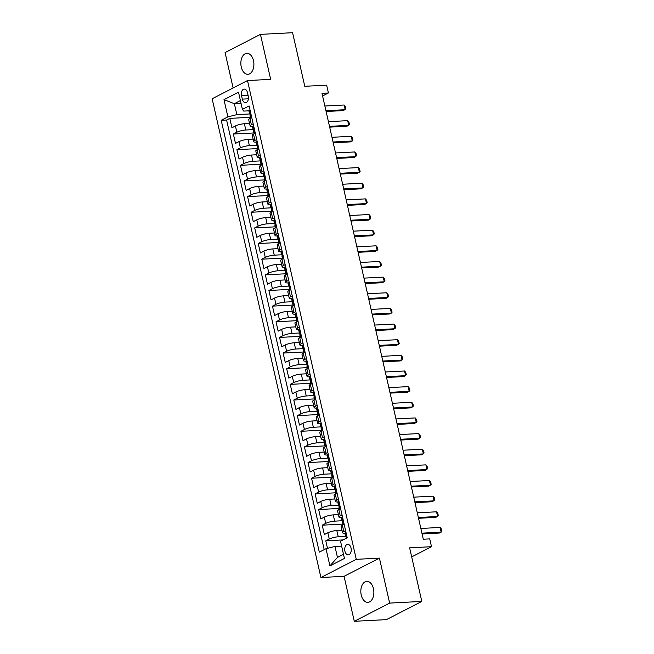 <?xml version="1.0" encoding="UTF-8"?>
<svg xmlns="http://www.w3.org/2000/svg" width="654" height="654" viewBox="0 0 654 654"><rect width="100%" height="100%" fill="white"/><g stroke="black" fill="none" stroke-linecap="round" stroke-linejoin="round"><path stroke-width="0.98" d="M373.467 588.714A10.505 6.507 -93 0 0 366.804 581.373A10.505 6.507 -93 0 0 361.229 595.009A10.505 6.507 -93 0 0 367.891 602.35A10.505 6.507 -93 0 0 373.467 588.714M253.49 60.667A10.505 6.507 -93 0 0 246.828 53.326A10.505 6.507 -93 0 0 241.261 66.961A10.505 6.507 -93 0 0 247.923 74.303A10.505 6.507 -93 0 0 253.49 60.667M351.043 548.044A5.257 3.254 -93 0 0 347.707 544.373A5.257 3.254 -93 0 0 344.928 551.191A5.257 3.254 -93 0 0 348.255 554.862A5.257 3.254 -93 0 0 351.043 548.044M354.288 621.3L386.449 619.624L421.805 601.427L389.645 603.102L379.426 558.124L356.275 559.334L320.918 577.523L344.069 576.321L354.288 621.3L389.645 603.102M356.275 559.334L247.498 80.565L212.141 98.762L320.918 577.523M247.498 80.565L270.658 79.355L260.439 34.376L225.082 52.573L233.118 87.963M260.439 34.376L292.591 32.7L304.772 86.287L326.64 85.151L328.414 92.974L321.981 93.309L423.293 539.215L429.727 538.88L431.501 546.703L409.633 547.839L421.805 601.427M249.558 123.467L244.392 123.737A6.565 1.382 167.2 0 0 235.424 125.977L231.941 127.767L229.807 118.382L250.368 117.311M253.163 129.615L245.814 129.999A6.565 1.382 167.2 0 0 236.846 132.231L233.364 134.029L253.924 132.958M233.364 134.029L235.497 143.414L238.98 141.624A6.565 1.382 167.2 0 1 247.948 139.384L253.106 139.114M256.662 154.761L251.504 155.031A6.565 1.382 167.2 0 0 242.536 157.262L239.045 159.061L236.92 149.676L257.48 148.605M260.218 170.408L255.06 170.678A6.565 1.382 167.2 0 0 246.092 172.909L242.601 174.708L240.468 165.323L261.028 164.244M263.775 186.055L258.616 186.325A6.565 1.382 167.2 0 0 249.648 188.556L246.157 190.355L244.024 180.962L264.584 179.891M267.331 201.702L262.172 201.972A6.565 1.382 167.2 0 0 253.204 204.203L249.714 206.002L247.58 196.609L268.14 195.538M270.887 217.349L265.72 217.618A6.565 1.382 167.2 0 0 256.752 219.85L253.27 221.649L251.136 212.256L271.696 211.185M274.435 232.996L269.276 233.257A6.565 1.382 167.2 0 0 260.308 235.497L256.826 237.288L254.692 227.903L275.252 226.832M277.991 248.634L272.832 248.904A6.565 1.382 167.2 0 0 263.864 251.144L260.374 252.934L258.248 243.55L278.808 242.479M281.547 264.281L276.389 264.551A6.565 1.382 167.2 0 0 267.421 266.791L263.93 268.581L261.796 259.197L282.356 258.126M285.103 279.928L279.945 280.198A6.565 1.382 167.2 0 0 270.977 282.43L267.486 284.228L265.352 274.844L285.912 273.773M288.659 295.575L283.501 295.845A6.565 1.382 167.2 0 0 274.533 298.077L271.042 299.875L268.908 290.49L289.469 289.411M292.215 311.222L287.049 311.492A6.565 1.382 167.2 0 0 278.081 313.724L274.598 315.522L272.465 306.129L293.025 305.058M295.763 326.869L290.605 327.139A6.565 1.382 167.2 0 0 281.637 329.371L278.154 331.169L276.021 321.776L296.581 320.705M299.319 342.516L294.161 342.786A6.565 1.382 167.2 0 0 285.193 345.018L281.702 346.816L279.569 337.423L300.129 336.352M302.876 358.163L297.717 358.425A6.565 1.382 167.2 0 0 288.749 360.665L285.258 362.455L283.125 353.07L303.685 351.999M306.432 373.802L301.273 374.072A6.565 1.382 167.2 0 0 292.305 376.312L288.815 378.102L286.681 368.717L307.241 367.646M309.988 389.449L304.821 389.719A6.565 1.382 167.2 0 0 295.853 391.959L292.371 393.749L290.237 384.364L310.797 383.293M313.536 405.096L308.377 405.366A6.565 1.382 167.2 0 0 299.409 407.597L295.927 409.396L293.793 400.011L314.353 398.94M317.092 420.743L311.933 421.012A6.565 1.382 167.2 0 0 302.966 423.244L299.475 425.043L297.349 415.658L317.909 414.579M320.648 436.39L315.49 436.659A6.565 1.382 167.2 0 0 306.522 438.891L303.031 440.69L300.897 431.297L321.457 430.226M324.204 452.037L319.046 452.306A6.565 1.382 167.2 0 0 310.078 454.538L306.587 456.337L304.453 446.944L325.013 445.873M327.76 467.684L322.602 467.953A6.565 1.382 167.2 0 0 313.634 470.185L310.143 471.984L308.009 462.591L328.57 461.52M331.316 483.331L326.15 483.592A6.565 1.382 167.2 0 0 317.182 485.832L313.699 487.622L311.566 478.238L332.126 477.167M334.864 498.969L329.706 499.239A6.565 1.382 167.2 0 0 320.738 501.479L317.255 503.269L315.122 493.884L335.682 492.814M338.42 514.616L333.262 514.886A6.565 1.382 167.2 0 0 324.294 517.126L320.803 518.916L318.67 509.531L339.23 508.46M341.977 530.263L336.818 530.533A6.565 1.382 167.2 0 0 327.85 532.765L324.359 534.563L322.226 525.178L342.786 524.107M241.547 95.688L242.323 99.13A5.085 3.156 -93 0 0 245.552 102.686A5.085 3.156 -93 0 0 248.25 96.081L247.465 92.639A5.085 3.156 -93 0 0 244.244 89.083A5.085 3.156 -93 0 0 241.547 95.688L248.087 95.345M241.04 103.332L234.369 103.684L236.862 114.63L227.894 116.87L221.199 120.311L319.316 552.139L326.003 548.698L329.91 565.906L344.437 558.434L340.53 541.218L347.217 537.776L249.109 105.948L242.413 109.398L243.738 111.09L248.945 110.82M227.894 116.87L223.979 99.661L238.506 92.181L242.413 109.398M345.59 536.411L338.241 536.795L336.818 530.533M342.99 524.982L342.451 522.611A4.349 0.916 -12.8 0 1 342.68 522.211L342.246 520.331A4.349 0.916 167.2 0 0 342.026 520.731L334.684 521.148L333.262 514.886M338.478 505.117L331.128 505.501L329.706 499.239M334.922 489.47L327.572 489.854L326.15 483.592M331.365 473.823L324.016 474.207L322.602 467.953M328.766 462.394L328.226 460.024A4.349 0.916 -12.8 0 1 328.455 459.623L328.03 457.743A4.349 0.916 167.2 0 0 327.801 458.152L320.468 458.56L319.046 452.306M325.21 446.747L324.678 444.377A4.349 0.916 -12.8 0 1 324.899 443.976L324.474 442.104A4.349 0.916 167.2 0 0 324.245 442.505L316.912 442.913L315.49 436.659M320.705 426.89L313.356 427.266L311.933 421.012M317.149 411.243L309.8 411.628L308.377 405.366M313.593 395.596L306.244 395.981L304.821 389.719M310.993 384.168L310.454 381.797A4.349 0.916 -12.8 0 1 310.683 381.396L310.258 379.516A4.349 0.916 167.2 0 0 310.029 379.917L302.696 380.334L301.273 374.072M306.489 364.303L299.14 364.687L297.717 358.425M302.933 348.656L295.583 349.04L294.161 342.786M299.377 333.009L292.027 333.393L290.605 327.139M296.777 321.58L296.237 319.209A4.349 0.916 -12.8 0 1 296.466 318.809L296.041 316.937A4.349 0.916 167.2 0 0 295.812 317.337L288.471 317.746L287.049 311.492M292.264 301.723L284.915 302.099L283.501 295.845M288.708 286.076L281.367 286.46L279.945 280.198M285.16 270.429L277.811 270.813L276.389 264.551M281.604 254.782L274.255 255.166L272.832 248.904M279.005 243.353L278.465 240.983A4.349 0.916 -12.8 0 1 278.694 240.582L278.269 238.702A4.349 0.916 167.2 0 0 278.04 239.102L270.699 239.519L269.276 233.257M274.492 223.488L267.143 223.872L265.72 217.618M270.936 207.841L263.595 208.225L262.172 201.972M267.388 192.202L260.039 192.578L258.616 186.325M263.832 176.555L256.482 176.932L255.06 170.678M260.276 160.909L252.926 161.293L251.504 155.031M256.72 145.262L249.37 145.646L247.948 139.384M229.807 118.382L226.603 120.025L324.204 549.622M338.241 536.795A6.565 1.382 -12.8 0 0 329.273 539.027L325.782 540.825L327.49 548.322M322.226 525.178L325.717 523.38A6.565 1.382 -12.8 0 1 334.684 521.148M318.67 509.531L322.16 507.733A6.565 1.382 -12.8 0 1 331.128 505.501M315.122 493.884L318.604 492.086A6.565 1.382 -12.8 0 1 327.572 489.854M311.566 478.238L315.048 476.447A6.565 1.382 -12.8 0 1 324.016 474.207M308.009 462.591L311.5 460.8A6.565 1.382 -12.8 0 1 320.468 458.56M304.453 446.944L307.944 445.153A6.565 1.382 -12.8 0 1 316.912 442.913M300.897 431.297L304.388 429.506A6.565 1.382 -12.8 0 1 313.356 427.266M297.349 415.658L300.832 413.859A6.565 1.382 -12.8 0 1 309.8 411.628M293.793 400.011L297.276 398.212A6.565 1.382 -12.8 0 1 306.244 395.981M290.237 384.364L293.728 382.565A6.565 1.382 -12.8 0 1 302.696 380.334M286.681 368.717L290.172 366.919A6.565 1.382 -12.8 0 1 299.14 364.687M283.125 353.07L286.615 351.28A6.565 1.382 -12.8 0 1 295.583 349.04M279.569 337.423L283.059 335.633A6.565 1.382 -12.8 0 1 292.027 333.393M276.021 321.776L279.503 319.986A6.565 1.382 -12.8 0 1 288.471 317.746M272.465 306.129L275.947 304.339A6.565 1.382 -12.8 0 1 284.915 302.099M268.908 290.49L272.399 288.692A6.565 1.382 -12.8 0 1 281.367 286.46M265.352 274.844L268.843 273.045A6.565 1.382 -12.8 0 1 277.811 270.813M261.796 259.197L265.287 257.398A6.565 1.382 -12.8 0 1 274.255 255.166M258.248 243.55L261.731 241.751A6.565 1.382 -12.8 0 1 270.699 239.519M254.692 227.903L258.175 226.112A6.565 1.382 -12.8 0 1 267.143 223.872M251.136 212.256L254.627 210.465A6.565 1.382 -12.8 0 1 263.595 208.225M247.58 196.609L251.071 194.818A6.565 1.382 -12.8 0 1 260.039 192.578M244.024 180.962L247.514 179.171A6.565 1.382 -12.8 0 1 256.482 176.932M240.468 165.323L243.958 163.525A6.565 1.382 -12.8 0 1 252.926 161.293M236.92 149.676L240.402 147.878A6.565 1.382 -12.8 0 1 249.37 145.646M253.172 123.835L251.373 124.759A6.565 1.382 167.2 0 0 250.114 125.944A6.565 1.382 167.2 0 0 252.501 126.467M251.749 117.573L249.951 118.497A6.565 1.382 167.2 0 0 248.692 119.69L250.114 125.944M255.305 133.22L253.507 134.144A6.565 1.382 167.2 0 0 252.248 135.329L253.67 141.591A6.565 1.382 -12.8 0 1 254.929 140.406L256.728 139.482M258.853 148.867L257.063 149.791A6.565 1.382 167.2 0 0 255.804 150.976L257.226 157.238A6.565 1.382 -12.8 0 1 258.485 156.053L260.276 155.129M262.409 164.514L260.619 165.437A6.565 1.382 167.2 0 0 259.36 166.623L260.783 172.885A6.565 1.382 -12.8 0 1 262.041 171.7L263.832 170.776M265.965 180.161L264.175 181.084A6.565 1.382 167.2 0 0 262.916 182.27L264.339 188.532A6.565 1.382 -12.8 0 1 265.589 187.338L267.388 186.415M269.522 195.808L267.723 196.731A6.565 1.382 167.2 0 0 266.472 197.917L267.895 204.171A6.565 1.382 -12.8 0 1 269.146 202.985L270.944 202.061M273.078 211.455L271.279 212.378A6.565 1.382 167.2 0 0 270.02 213.564L271.443 219.818A6.565 1.382 -12.8 0 1 272.702 218.632L274.5 217.708M276.634 227.102L274.835 228.025A6.565 1.382 167.2 0 0 273.576 229.211L274.999 235.465A6.565 1.382 -12.8 0 1 276.258 234.279L278.048 233.355M280.182 242.74L278.391 243.664A6.565 1.382 167.2 0 0 277.132 244.858L278.555 251.111A6.565 1.382 -12.8 0 1 279.814 249.926L281.604 249.002M283.738 258.387L281.948 259.311A6.565 1.382 167.2 0 0 280.689 260.496L282.111 266.758A6.565 1.382 -12.8 0 1 283.37 265.573L285.16 264.649M287.294 274.034L285.496 274.958A6.565 1.382 167.2 0 0 284.245 276.143L285.667 282.405A6.565 1.382 -12.8 0 1 286.918 281.22L288.716 280.296M290.85 289.681L289.052 290.605A6.565 1.382 167.2 0 0 287.801 291.79L289.215 298.052A6.565 1.382 -12.8 0 1 290.474 296.867L292.273 295.943M294.406 305.328L292.608 306.252A6.565 1.382 167.2 0 0 291.349 307.437L292.771 313.699A6.565 1.382 -12.8 0 1 294.03 312.506L295.829 311.582M297.954 320.975L296.164 321.899A6.565 1.382 167.2 0 0 294.905 323.084L296.327 329.338A6.565 1.382 -12.8 0 1 297.586 328.153L299.377 327.229M301.51 336.622L299.72 337.546A6.565 1.382 167.2 0 0 298.461 338.731L299.884 344.985A6.565 1.382 -12.8 0 1 301.142 343.8L302.933 342.876M305.066 352.269L303.276 353.193A6.565 1.382 167.2 0 0 302.017 354.378L303.44 360.632A6.565 1.382 -12.8 0 1 304.699 359.447L306.489 358.523M308.623 367.908L306.824 368.831A6.565 1.382 167.2 0 0 305.573 370.025L306.996 376.279A6.565 1.382 -12.8 0 1 308.247 375.094L310.045 374.17M312.179 383.555L310.38 384.478A6.565 1.382 167.2 0 0 309.121 385.664L310.544 391.926A6.565 1.382 -12.8 0 1 311.803 390.74L313.601 389.817M315.735 399.202L313.936 400.125A6.565 1.382 167.2 0 0 312.677 401.311L314.1 407.573A6.565 1.382 -12.8 0 1 315.359 406.387L317.157 405.464M319.283 414.849L317.492 415.772A6.565 1.382 167.2 0 0 316.234 416.958L317.656 423.22A6.565 1.382 -12.8 0 1 318.915 422.034L320.705 421.111M322.839 430.495L321.049 431.419A6.565 1.382 167.2 0 0 319.79 432.605L321.212 438.867A6.565 1.382 -12.8 0 1 322.471 437.673L324.261 436.749M326.395 446.142L324.605 447.066A6.565 1.382 167.2 0 0 323.346 448.252L324.768 454.505A6.565 1.382 -12.8 0 1 326.019 453.32L327.817 452.396M329.951 461.789L328.153 462.713A6.565 1.382 167.2 0 0 326.902 463.899L328.316 470.152A6.565 1.382 -12.8 0 1 329.575 468.967L331.374 468.043M333.507 477.436L331.709 478.36A6.565 1.382 167.2 0 0 330.45 479.546L331.872 485.799A6.565 1.382 -12.8 0 1 333.131 484.614L334.93 483.69M337.063 493.075L335.265 493.999A6.565 1.382 167.2 0 0 334.006 495.192L335.428 501.446A6.565 1.382 -12.8 0 1 336.687 500.261L338.478 499.337M340.611 508.722L338.821 509.646A6.565 1.382 167.2 0 0 337.562 510.831L338.985 517.093A6.565 1.382 -12.8 0 1 340.243 515.908L342.034 514.984M344.168 524.369L342.377 525.293A6.565 1.382 167.2 0 0 341.118 526.478L342.541 532.74A6.565 1.382 -12.8 0 1 343.8 531.555L345.59 530.631M249.607 113.968L236.862 114.63M411.693 556.897L431.501 546.703M322.586 95.966L328.414 92.974M240.41 100.569L234.369 103.684L223.979 99.661M341.641 546.115L334.971 546.458L337.456 557.412L343.497 554.306M226.603 120.025L221.199 120.311M325.782 540.825L343.056 539.918M256.049 142.114A6.565 1.382 -12.8 0 1 253.67 141.591M259.605 157.761A6.565 1.382 -12.8 0 1 257.226 157.238M263.161 173.4A6.565 1.382 -12.8 0 1 260.783 172.885M266.718 189.047A6.565 1.382 -12.8 0 1 264.339 188.532M270.274 204.694A6.565 1.382 -12.8 0 1 267.895 204.171M273.822 220.341A6.565 1.382 -12.8 0 1 271.443 219.818M277.378 235.988A6.565 1.382 -12.8 0 1 274.999 235.465M280.934 251.635A6.565 1.382 -12.8 0 1 278.555 251.111M284.49 267.282A6.565 1.382 -12.8 0 1 282.111 266.758M288.046 282.929A6.565 1.382 -12.8 0 1 285.667 282.405M291.602 298.567A6.565 1.382 -12.8 0 1 289.215 298.052M295.15 314.214A6.565 1.382 -12.8 0 1 292.771 313.699M298.706 329.861A6.565 1.382 -12.8 0 1 296.327 329.338M302.262 345.508A6.565 1.382 -12.8 0 1 299.884 344.985M305.819 361.155A6.565 1.382 -12.8 0 1 303.44 360.632M309.375 376.802A6.565 1.382 -12.8 0 1 306.996 376.279M312.923 392.449A6.565 1.382 -12.8 0 1 310.544 391.926M316.479 408.096A6.565 1.382 -12.8 0 1 314.1 407.573M320.035 423.735A6.565 1.382 -12.8 0 1 317.656 423.22M323.591 439.382A6.565 1.382 -12.8 0 1 321.212 438.867M327.147 455.029A6.565 1.382 -12.8 0 1 324.768 454.505M330.703 470.676A6.565 1.382 -12.8 0 1 328.316 470.152M334.251 486.323A6.565 1.382 -12.8 0 1 331.872 485.799M337.807 501.97A6.565 1.382 -12.8 0 1 335.428 501.446M341.363 517.616A6.565 1.382 -12.8 0 1 338.985 517.093M326.003 548.698L334.971 546.458M344.92 533.263A6.565 1.382 -12.8 0 1 342.541 532.74M329.91 565.906L337.456 557.412M379.426 558.124L344.069 576.321M250.098 110.305L249.714 110.207A4.349 0.916 167.2 0 0 248.929 110.967L249.599 113.935A4.349 0.916 167.2 0 0 250.049 114.221L250.49 114.319M250.564 118.186L250.024 115.815A4.349 0.916 -12.8 0 1 250.253 115.415L249.828 113.534A4.349 0.916 167.2 0 0 249.599 113.935M324.874 106.013L344.127 105.008L345.345 106.463L345.876 108.809L343.473 110.591L326.117 111.491M344.127 105.008L345.189 109.7L325.937 110.706M253.646 125.944L253.27 125.846A4.349 0.916 167.2 0 0 252.477 126.614L253.155 129.582A4.349 0.916 167.2 0 0 253.605 129.86L254.046 129.966M254.12 133.833L253.58 131.462A4.349 0.916 -12.8 0 1 253.809 131.062L253.384 129.181A4.349 0.916 167.2 0 0 253.155 129.582M328.422 121.66L347.683 120.655L348.901 122.11L349.432 124.456L347.029 126.23L329.673 127.138M347.683 120.655L348.745 125.347L329.493 126.353M257.202 141.591L256.818 141.493A4.349 0.916 167.2 0 0 256.033 142.253L256.711 145.229A4.349 0.916 167.2 0 0 257.161 145.507L257.602 145.605M257.676 149.48L257.136 147.109A4.349 0.916 -12.8 0 1 257.365 146.709L256.94 144.828A4.349 0.916 167.2 0 0 256.711 145.229M331.979 137.307L351.231 136.302L352.457 137.757L352.988 140.103L350.577 141.877L333.221 142.785M351.231 136.302L352.302 140.994L333.049 142M260.758 157.238L260.374 157.14A4.349 0.916 167.2 0 0 259.589 157.9L260.267 160.876A4.349 0.916 167.2 0 0 260.709 161.154L261.15 161.252M261.232 165.119L260.693 162.756A4.349 0.916 -12.8 0 1 260.921 162.356L260.488 160.475A4.349 0.916 167.2 0 0 260.267 160.876M335.535 152.954L354.787 151.949L356.013 153.404L356.544 155.75L354.133 157.524L336.777 158.431M354.787 151.949L355.858 156.641L336.597 157.647M264.314 172.885L263.93 172.787A4.349 0.916 167.2 0 0 263.145 173.547L263.815 176.523A4.349 0.916 167.2 0 0 264.265 176.801L264.707 176.899M264.788 180.766L264.249 178.395A4.349 0.916 -12.8 0 1 264.469 177.994L264.044 176.122A4.349 0.916 167.2 0 0 263.815 176.523M339.091 168.593L358.343 167.596L359.569 169.051L360.101 171.397L357.689 173.171L340.333 174.078M358.343 167.596L359.406 172.288L340.154 173.294M267.87 188.532L267.486 188.434A4.349 0.916 167.2 0 0 266.701 189.194L267.372 192.17A4.349 0.916 167.2 0 0 267.821 192.448L268.263 192.546M268.336 196.413L267.797 194.042A4.349 0.916 -12.8 0 1 268.026 193.641L267.6 191.769A4.349 0.916 167.2 0 0 267.372 192.17M342.647 184.24L361.899 183.243L363.117 184.698L363.657 187.044L361.245 188.818L343.89 189.725M361.899 183.243L362.962 187.935L343.71 188.932M271.426 204.179L271.042 204.081A4.349 0.916 167.2 0 0 270.257 204.841L270.928 207.817A4.349 0.916 167.2 0 0 271.377 208.095L271.819 208.193M271.892 212.059L271.353 209.689A4.349 0.916 -12.8 0 1 271.582 209.288L271.157 207.408A4.349 0.916 167.2 0 0 270.928 207.817M346.195 199.887L365.455 198.881L366.673 200.337L367.205 202.683L364.801 204.465L347.446 205.364M365.455 198.881L366.518 203.582L347.266 204.579M274.974 219.826L274.59 219.728A4.349 0.916 167.2 0 0 273.805 220.488L274.484 223.455A4.349 0.916 167.2 0 0 274.933 223.742L275.375 223.84M275.448 227.706L274.909 225.336A4.349 0.916 -12.8 0 1 275.138 224.935L274.713 223.055A4.349 0.916 167.2 0 0 274.484 223.455M349.751 215.534L369.011 214.528L370.229 215.983L370.761 218.33L368.357 220.112L351.002 221.011M369.011 214.528L370.074 219.221L350.822 220.226M278.53 235.473L278.146 235.366A4.349 0.916 167.2 0 0 277.361 236.135L278.04 239.102A4.349 0.916 167.2 0 0 278.49 239.389L278.923 239.487M353.307 231.181L372.559 230.175L373.786 231.63L374.317 233.977L371.905 235.759L354.55 236.658M372.559 230.175L373.63 234.868L354.378 235.873M282.087 251.111L281.702 251.013A4.349 0.916 167.2 0 0 280.918 251.782L281.596 254.749A4.349 0.916 167.2 0 0 282.038 255.027L282.479 255.125M282.561 259L282.021 256.63A4.349 0.916 -12.8 0 1 282.25 256.229L281.817 254.349A4.349 0.916 167.2 0 0 281.596 254.749M356.863 246.828L376.115 245.822L377.342 247.277L377.873 249.624L375.461 251.398L358.106 252.305M376.115 245.822L377.186 250.515L357.926 251.52M285.643 266.758L285.258 266.66A4.349 0.916 167.2 0 0 284.474 267.421L285.144 270.396A4.349 0.916 167.2 0 0 285.594 270.674L286.035 270.772M286.109 274.647L285.577 272.277A4.349 0.916 -12.8 0 1 285.798 271.876L285.373 269.996A4.349 0.916 167.2 0 0 285.144 270.396M360.419 262.475L379.672 261.469L380.89 262.924L381.429 265.271L379.018 267.045L361.662 267.952M379.672 261.469L380.734 266.162L361.482 267.167M289.199 282.405L288.815 282.307A4.349 0.916 167.2 0 0 288.03 283.068L288.7 286.043A4.349 0.916 167.2 0 0 289.15 286.321L289.591 286.419M289.665 290.286L289.125 287.923A4.349 0.916 -12.8 0 1 289.354 287.523L288.929 285.643A4.349 0.916 167.2 0 0 288.7 286.043M363.976 278.122L383.228 277.116L384.446 278.571L384.985 280.918L382.574 282.692L365.218 283.599M383.228 277.116L384.29 281.809L365.038 282.814M292.747 298.052L292.371 297.954A4.349 0.916 167.2 0 0 291.578 298.714L292.256 301.69A4.349 0.916 167.2 0 0 292.706 301.968L293.147 302.066M293.221 305.933L292.681 303.562A4.349 0.916 -12.8 0 1 292.91 303.162L292.485 301.29A4.349 0.916 167.2 0 0 292.256 301.69M367.523 293.76L386.784 292.763L388.002 294.218L388.533 296.564L386.13 298.338L368.774 299.246M386.784 292.763L387.847 297.456L368.594 298.461M296.303 313.699L295.919 313.601A4.349 0.916 167.2 0 0 295.134 314.361L295.812 317.337A4.349 0.916 167.2 0 0 296.262 317.615L296.703 317.713M371.08 309.407L390.332 308.41L391.558 309.865L392.089 312.211L389.678 313.985L372.322 314.893M390.332 308.41L391.403 313.103L372.151 314.1M299.859 329.346L299.475 329.248A4.349 0.916 167.2 0 0 298.69 330.008L299.368 332.984A4.349 0.916 167.2 0 0 299.818 333.262L300.251 333.36M300.333 337.227L299.794 334.856A4.349 0.916 -12.8 0 1 300.022 334.456L299.597 332.575A4.349 0.916 167.2 0 0 299.368 332.984M374.636 325.054L393.888 324.049L395.114 325.504L395.645 327.85L393.234 329.632L375.878 330.532M393.888 324.049L394.959 328.749L375.698 329.747M303.415 344.993L303.031 344.895A4.349 0.916 167.2 0 0 302.246 345.655L302.925 348.623A4.349 0.916 167.2 0 0 303.366 348.909L303.808 349.007M303.889 352.874L303.35 350.503A4.349 0.916 -12.8 0 1 303.579 350.103L303.145 348.222A4.349 0.916 167.2 0 0 302.925 348.623M378.192 340.701L397.444 339.696L398.67 341.151L399.202 343.497L396.79 345.279L379.434 346.179M397.444 339.696L398.515 344.388L379.255 345.394M306.971 360.64L306.587 360.534A4.349 0.916 167.2 0 0 305.802 361.302L306.473 364.27A4.349 0.916 167.2 0 0 306.922 364.556L307.364 364.654M307.437 368.521L306.906 366.15A4.349 0.916 -12.8 0 1 307.127 365.749L306.701 363.869A4.349 0.916 167.2 0 0 306.473 364.27M381.748 356.348L401 355.343L402.218 356.798L402.758 359.144L400.346 360.926L382.991 361.826M401 355.343L402.063 360.035L382.811 361.041M310.527 376.279L310.143 376.181A4.349 0.916 167.2 0 0 309.358 376.949L310.029 379.917A4.349 0.916 167.2 0 0 310.478 380.195L310.92 380.293M385.296 371.995L404.556 370.99L405.774 372.445L406.306 374.791L403.902 376.565L386.547 377.472M404.556 370.99L405.619 375.682L386.367 376.688M314.075 391.926L313.691 391.828A4.349 0.916 167.2 0 0 312.906 392.588L313.585 395.564A4.349 0.916 167.2 0 0 314.034 395.842L314.476 395.94M314.549 399.815L314.01 397.444A4.349 0.916 -12.8 0 1 314.239 397.043L313.814 395.163A4.349 0.916 167.2 0 0 313.585 395.564M388.852 387.642L408.112 386.637L409.33 388.092L409.862 390.438L407.458 392.212L390.103 393.119M408.112 386.637L409.175 391.329L389.923 392.335M317.631 407.573L317.247 407.475A4.349 0.916 167.2 0 0 316.462 408.235L317.141 411.211A4.349 0.916 167.2 0 0 317.591 411.489L318.032 411.587M318.106 415.454L317.566 413.091A4.349 0.916 -12.8 0 1 317.795 412.69L317.37 410.81A4.349 0.916 167.2 0 0 317.141 411.211M392.408 403.289L411.66 402.284L412.887 403.739L413.418 406.085L411.006 407.859L393.651 408.766M411.66 402.284L412.731 406.976L393.479 407.982M321.188 423.22L320.803 423.122A4.349 0.916 167.2 0 0 320.019 423.882L320.697 426.858A4.349 0.916 167.2 0 0 321.139 427.136L321.58 427.234M321.662 431.1L321.122 428.73A4.349 0.916 -12.8 0 1 321.351 428.329L320.918 426.457A4.349 0.916 167.2 0 0 320.697 426.858M395.964 418.928L415.216 417.931L416.443 419.386L416.974 421.732L414.562 423.506L397.207 424.413M415.216 417.931L416.287 422.623L397.027 423.629M324.744 438.867L324.359 438.769A4.349 0.916 167.2 0 0 323.575 439.529L324.245 442.505A4.349 0.916 167.2 0 0 324.695 442.783L325.136 442.881M399.52 434.575L418.773 433.577L419.999 435.024L420.53 437.379L418.119 439.153L400.763 440.06M418.773 433.577L419.835 438.27L400.583 439.267M328.3 454.514L327.916 454.416A4.349 0.916 167.2 0 0 327.131 455.176L327.801 458.152A4.349 0.916 167.2 0 0 328.251 458.429L328.692 458.528M403.077 450.222L422.329 449.216L423.547 450.671L424.086 453.018L421.675 454.8L404.319 455.699M422.329 449.216L423.391 453.917L404.139 454.914M331.856 470.161L331.472 470.062A4.349 0.916 167.2 0 0 330.679 470.823L331.357 473.79A4.349 0.916 167.2 0 0 331.807 474.076L332.248 474.175M332.322 478.041L331.782 475.671A4.349 0.916 -12.8 0 1 332.011 475.27L331.586 473.39A4.349 0.916 167.2 0 0 331.357 473.79M406.625 465.869L425.885 464.863L427.103 466.318L427.634 468.665L425.231 470.447L407.875 471.346M425.885 464.863L426.948 469.556L407.695 470.561M335.404 485.808L335.02 485.701A4.349 0.916 167.2 0 0 334.235 486.47L334.913 489.437A4.349 0.916 167.2 0 0 335.363 489.723L335.804 489.821M335.878 493.688L335.339 491.317A4.349 0.916 -12.8 0 1 335.567 490.917L335.142 489.037A4.349 0.916 167.2 0 0 334.913 489.437M410.181 481.516L429.433 480.51L430.659 481.965L431.19 484.312L428.787 486.094L411.431 486.993M429.433 480.51L430.504 485.203L411.252 486.208M338.96 501.446L338.576 501.348A4.349 0.916 167.2 0 0 337.791 502.117L338.47 505.084A4.349 0.916 167.2 0 0 338.919 505.362L339.352 505.46M339.434 509.335L338.895 506.964A4.349 0.916 -12.8 0 1 339.124 506.564L338.698 504.684A4.349 0.916 167.2 0 0 338.47 505.084M413.737 497.163L432.989 496.157L434.215 497.612L434.746 499.958L432.335 501.732L414.979 502.64M432.989 496.157L434.06 500.85L414.799 501.855M342.516 517.093L342.132 516.995A4.349 0.916 167.2 0 0 341.347 517.755L342.026 520.731A4.349 0.916 167.2 0 0 342.467 521.009L342.909 521.107M417.293 512.81L436.545 511.804L437.771 513.259L438.303 515.605L435.891 517.379L418.535 518.287M436.545 511.804L437.616 516.496L418.356 517.502M346.072 532.74L345.688 532.642A4.349 0.916 167.2 0 0 344.903 533.402L345.574 536.378A4.349 0.916 167.2 0 0 346.023 536.656L346.465 536.754M346.031 538.389L346.007 538.258A4.349 0.916 -12.8 0 1 346.228 537.858L345.803 535.978A4.349 0.916 167.2 0 0 345.574 536.378M420.849 528.457L440.101 527.451L441.319 528.906L441.859 531.252L439.447 533.026L422.092 533.934M440.101 527.451L441.164 532.143L421.912 533.149M245.814 129.999L244.392 123.737M236.846 132.231L235.424 125.977M329.273 539.027L327.85 532.765M325.717 523.38L324.294 517.126M322.16 507.733L320.738 501.479M318.604 492.086L317.182 485.832M315.048 476.447L313.634 470.185M311.5 460.8L310.078 454.538M307.944 445.153L306.522 438.891M304.388 429.506L302.966 423.244M300.832 413.859L299.409 407.597M297.276 398.212L295.853 391.959M293.728 382.565L292.305 376.312M290.172 366.919L288.749 360.665M286.615 351.28L285.193 345.018M283.059 335.633L281.637 329.371M279.503 319.986L278.081 313.724M275.947 304.339L274.533 298.077M272.399 288.692L270.977 282.43M268.843 273.045L267.421 266.791M265.287 257.398L263.864 251.144M261.731 241.751L260.308 235.497M258.175 226.112L256.752 219.85M254.627 210.465L253.204 204.203M251.071 194.818L249.648 188.556M247.514 179.171L246.092 172.909M243.958 163.525L242.536 157.262M240.402 147.878L238.98 141.624M251.373 124.759L249.951 118.497M254.929 140.406L253.507 134.144M258.485 156.053L257.063 149.791M262.041 171.7L260.619 165.437M265.589 187.338L264.175 181.084M269.146 202.985L267.723 196.731M272.702 218.632L271.279 212.378M276.258 234.279L274.835 228.025M279.814 249.926L278.391 243.664M283.37 265.573L281.948 259.311M286.918 281.22L285.496 274.958M290.474 296.867L289.052 290.605M294.03 312.506L292.608 306.252M297.586 328.153L296.164 321.899M301.142 343.8L299.72 337.546M304.699 359.447L303.276 353.193M308.247 375.094L306.824 368.831M311.803 390.74L310.38 384.478M315.359 406.387L313.936 400.125M318.915 422.034L317.492 415.772M322.471 437.673L321.049 431.419M326.019 453.32L324.605 447.066M329.575 468.967L328.153 462.713M333.131 484.614L331.709 478.36M336.687 500.261L335.265 493.999M340.243 515.908L338.821 509.646M343.8 531.555L342.377 525.293M248.397 98.811L242.323 99.13M251.471 117.72L249.771 110.215M255.027 133.367L253.319 125.862M258.583 149.014L256.875 141.509M262.131 164.653L260.431 157.156M265.688 180.3L263.987 172.803M269.244 195.947L267.543 188.45M272.8 211.594L271.091 204.097M276.356 227.24L274.647 219.736M279.912 242.887L278.203 235.383M283.46 258.534L281.76 251.03M287.016 274.181L285.316 266.677M290.572 289.82L288.872 282.324M294.128 305.467L292.42 297.971M297.684 321.114L295.976 313.618M301.241 336.761L299.532 329.264M304.789 352.408L303.088 344.903M308.345 368.055L306.644 360.55M311.901 383.702L310.2 376.197M315.457 399.349L313.748 391.844M319.013 414.988L317.304 407.491M322.561 430.634L320.861 423.138M326.117 446.281L324.417 438.785M329.673 461.928L327.973 454.432M333.229 477.575L331.521 470.071M336.785 493.222L335.077 485.718M340.342 508.869L338.633 501.365M343.89 524.516L342.189 517.012M346.939 537.923L345.745 532.658"/></g></svg>
